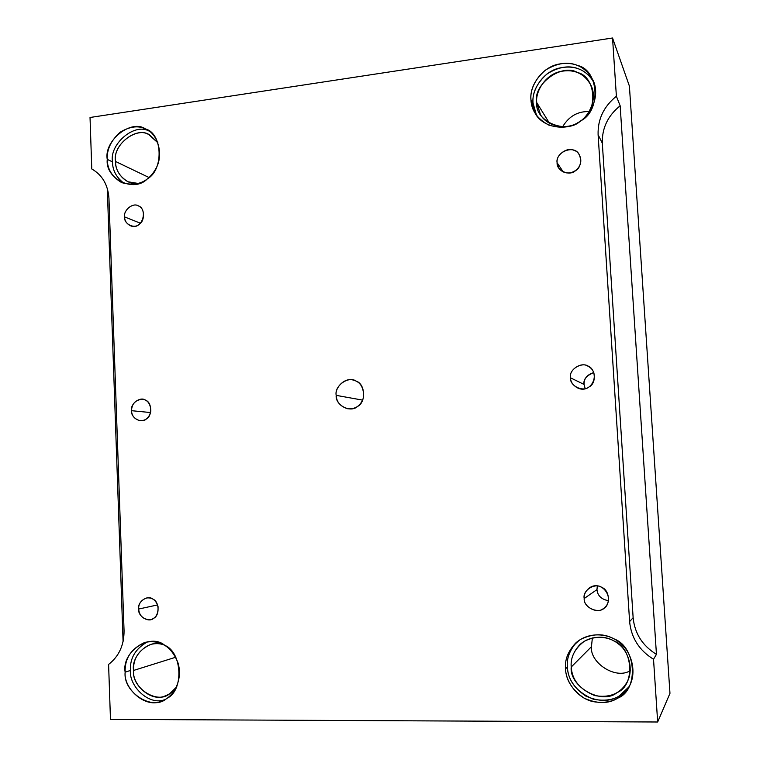 <?xml version="1.0" encoding="UTF-8"?>
<svg xmlns="http://www.w3.org/2000/svg" width="760" height="760" viewBox="0 0 760 760"><rect width="100%" height="100%" fill="white"/><g stroke="black" fill="none" stroke-linecap="round" stroke-linejoin="round"><path stroke-width="1.14" d="M563.274 171.959L557.128 162.792L558.885 168.131C567.397 179.835 586.045 168.264 579.414 155.116C575.263 144.229 555.475 151.278 557.128 162.792L563.274 171.959M597.312 586.045L596.971 589.598L584.193 598.519C583.309 607.886 599.478 614.545 604.703 607.591C615.362 597.996 601.417 579.111 589.256 588.012C585.514 591.109 583.822 594.605 584.193 598.519L596.971 589.598L597.312 586.045M608.503 600.704C601.407 599.412 597.559 595.707 596.971 589.598M140.372 223.202L124.573 216.894C124.621 220.714 126.549 223.649 130.35 225.691C141.778 231.078 148.732 209.646 138.177 205.817C132.829 202.331 123.3 210.33 124.573 216.894L140.372 223.202M593.797 372.59C586.378 375.611 583.129 379.563 584.069 384.437L570.484 377.815C570.608 381.852 572.869 385.168 577.248 387.771C590.548 394.734 601.017 374.243 589.038 366.776C582.91 361 568.499 369.141 570.484 377.815L584.069 384.437C583.87 378.556 587.119 374.613 593.797 372.59M585.162 388.578L584.069 384.437M150.575 412.547L131.518 410.685C131.774 415.976 134.681 419.32 140.22 420.707C145.853 420.774 149.397 417.563 150.841 411.074C150.546 403.94 147.773 399.998 142.509 399.256C135.508 399.845 131.841 403.655 131.518 410.685L150.575 412.547M107.284 188.337L123.082 641.62L107.284 188.337M107.255 159.381C107.322 169.166 112.129 176.918 121.676 182.609C136.876 186.808 148.257 182.162 155.838 168.682C164.027 154.603 157.624 134.387 146.984 129.741C139.507 125.219 130.606 126.017 120.27 132.136C111.045 140.41 106.704 149.501 107.255 159.381L112.499 161.88C109.098 144.352 134.586 122.246 149.292 131.224C134.586 122.246 109.098 144.352 112.499 161.88L107.255 159.381C103.635 140.828 131.261 118.693 145.53 128.991C162.573 133.257 163.989 169.746 147.393 178.828C133.969 193.107 104.927 178.771 107.255 159.381M124.421 183.654C116.498 177.736 112.528 170.477 112.499 161.88C112.528 170.477 116.498 177.736 124.421 183.654M115.51 161.462C112.328 145.189 136.591 125.808 149.093 134.862L157.899 142.814L150.271 135.46C138.301 125.181 112.176 144.295 115.51 161.462C115.567 169.993 119.757 176.766 128.079 181.782L138.548 183.521C125.657 185.43 114.883 171.988 115.51 161.462L148.979 177.498L115.51 161.462M579.244 69.122C569.725 65.028 559.047 66.585 547.228 73.796C536.873 83.002 532.142 92.777 533.035 103.122L536.598 115.558L533.035 103.122L530.964 99.826L535.315 113.668C543.229 127.823 565.848 130.939 578.103 122.607C589.827 116.784 600.4 97.232 593.427 81.044C585.827 66.528 573.866 60.971 557.526 64.353C540.417 68.41 529.274 87.486 530.964 99.826L533.035 103.122C531.477 91.219 541.718 72.874 558.192 68.314C574.075 64.572 585.998 69.284 593.968 82.431M536.74 102.609C532.418 84.673 561.887 62.804 577.562 72.58C596.106 76.475 598.424 111.805 580.64 120.859C566.409 134.909 534.631 121.438 536.74 102.609L540.427 114.522C547.267 127.053 567.236 129.922 578.028 122.569C588.354 117.458 597.607 100.159 591.327 85.984C584.639 73.416 574.161 68.618 559.892 71.602C544.948 75.173 535.258 91.827 536.74 102.609L549.508 123.319L536.74 102.609M562.637 126.758C568.955 116.251 577.799 111.197 589.161 111.596C577.799 111.197 568.955 116.251 562.637 126.758M565.544 668.847C565.63 680.856 576.365 697.585 592.695 701.575C608.969 704.32 620.91 699.608 628.51 687.458C637.773 673.521 631.56 650.598 618.925 642.105C608.827 633.564 588.772 631.075 575.567 643.178C568.024 651.32 564.68 659.88 565.544 668.847L567.369 667.052C566.533 658.378 569.696 650.047 576.84 642.048C569.696 650.047 566.533 658.378 567.369 667.052L565.544 668.847C564.585 657.647 569.553 647.843 580.431 639.454C592.857 633.403 604.086 633.241 614.118 638.98C636.262 646.646 639.112 689.966 617.889 698.079C608.551 703.997 597.274 704.007 584.05 698.098C572.109 689.814 565.943 680.067 565.544 668.847M628.767 687.031C621.005 698.202 609.178 702.259 593.284 699.19C576.84 692.103 568.204 681.387 567.369 667.052C567.767 678.167 573.876 687.819 585.713 696.017C598.823 701.869 610.005 701.85 619.248 695.98L628.767 687.031M571.225 667.024C570.389 657.21 574.731 648.631 584.269 641.278C595.156 635.987 604.989 635.854 613.767 640.88C633.128 647.596 635.607 685.444 617.063 692.559C602.224 705.461 569.059 686.717 571.225 667.024C572.024 679.981 579.87 689.5 594.776 695.581C608.959 698.05 619.4 694.07 626.107 683.658C634.476 671.545 629.185 651.139 617.984 643.625C609.073 636.044 591.185 633.935 579.671 644.85C573.297 651.928 570.484 659.319 571.225 667.024L591.432 646.722L592.382 637.906L591.432 646.722L571.225 667.024M630.325 670.595C615.856 680.077 589.741 662.777 591.432 646.722C589.741 662.777 615.856 680.077 630.325 670.595M125.153 672.135C123.348 688.959 146.148 709.203 161.899 700.891C172.9 697.614 183.407 680.428 177.935 662.682C171.361 646.342 160.379 639.568 144.97 642.361C131.271 648.442 124.659 658.369 125.153 672.135L130.416 670.491C129.827 658.103 135.555 648.527 147.62 641.782C135.555 648.527 129.827 658.103 130.416 670.491L125.153 672.135C121.391 651.994 149.986 632.453 164.787 645.364C182.457 652.279 183.968 691.106 166.773 698.373C152.864 711.597 122.759 692.322 125.153 672.135M164.293 699.827C148.343 705.622 128.953 685.786 130.416 670.491C128.953 685.786 148.343 705.622 164.293 699.827M133.532 670.462C130.882 655.576 149.948 637.688 164.179 645.003C160.094 643.406 155.638 643.207 150.793 644.413C138.843 649.781 133.085 658.464 133.532 670.462C131.974 685.14 151.829 702.848 165.651 695.675C169.784 694.174 173.365 691.343 176.368 687.183L170.041 693.414C157.871 705.005 131.442 688.17 133.532 670.462L175.684 657.248L133.532 670.462M362.644 400.121L336.186 395.361C336.519 402.04 340.366 406.505 347.728 408.766C355.775 409.336 361.057 405.498 363.555 397.252C363.916 387.59 360.468 381.872 353.238 380.085C344.869 377.197 334.666 387.638 336.186 395.361L362.644 400.121M598.101 134.672L629.612 621.585L633.137 617.709L602.319 143.222L598.101 134.672L602.319 143.222C601.882 128.231 607.819 115.748 620.15 105.782L616.389 96.245C603.744 106.486 597.654 119.291 598.101 134.672C597.654 119.291 603.744 106.486 616.389 96.245L620.15 105.782C607.819 115.748 601.882 128.231 602.319 143.222L633.137 617.709C634.695 633.507 642.466 645.725 656.45 654.36L620.15 105.782L656.45 654.36C642.466 645.725 634.695 633.507 633.137 617.709L629.612 621.585C631.208 637.811 639.179 650.37 653.524 659.253L656.45 654.36L653.524 659.253L657.666 722L669.968 693.348L629.403 86.108L612.541 38L616.389 96.245L612.541 38L629.403 86.108L669.968 693.348L657.666 722L110.466 719.387L108.594 664.42C118.94 656.393 124.098 645.173 124.06 630.762L108.955 198.436C108.015 184.832 102.296 175.009 91.779 168.967L90.031 117.486L612.541 38L90.031 117.486L91.779 168.967C102.296 175.009 108.015 184.832 108.955 198.436L124.06 630.762C124.098 645.173 118.94 656.393 108.594 664.42L110.466 719.387L657.666 722L653.524 659.253C639.179 650.37 631.208 637.811 629.612 621.585L598.101 134.672M131.518 410.685C130.159 403.617 140.457 396.036 145.702 400.283C151.981 402.334 152.484 415.929 146.386 418.921C141.474 423.938 130.673 417.924 131.518 410.685M570.484 377.815C568.632 369.977 581.219 361.456 587.85 366.12C595.688 368.344 596.657 383.448 589.152 386.83C583.167 392.454 569.611 385.871 570.484 377.815M336.186 395.361C334.153 385.805 348.726 375.497 356.298 381.197C365.294 383.933 366.215 402.353 357.542 406.438C350.569 413.25 335.074 405.147 336.186 395.361M530.964 99.826C530.062 89.385 534.831 79.524 545.281 70.234C557.203 62.947 567.967 61.361 577.572 65.484C598.775 69.891 601.436 110.304 581.086 120.659C572.137 127.433 561.327 128.877 548.663 125.01C537.225 118.74 531.335 110.343 530.964 99.826M124.573 216.894C123.243 210.035 133.399 202.112 138.577 205.998C144.761 207.698 145.255 220.98 139.241 224.209C134.387 229.368 123.737 224.019 124.573 216.894M138.624 609.054C137.246 601.758 147.677 594.558 153.007 599.174C159.362 601.606 159.885 615.514 153.71 618.26C148.722 623.124 137.769 616.408 138.624 609.054C139.507 616.303 143.535 619.808 150.718 619.59C155.942 618.212 158.384 613.852 158.042 606.528C156.028 600.134 152.18 597.284 146.5 598.006C141.113 600.029 138.491 603.716 138.624 609.054L157.586 604.922L138.624 609.054M584.193 598.519C582.312 590.387 595.099 582.331 601.834 587.452C609.805 590.14 610.803 605.653 603.183 608.722C597.094 614.165 583.319 606.708 584.193 598.519M557.128 162.792C555.313 155.211 567.701 146.262 574.218 150.489C581.932 152.266 582.872 166.991 575.491 170.677C569.601 176.472 556.263 170.706 557.128 162.792M535.315 113.668L535.743 114.332M575.567 643.178L576.356 642.466M579.671 644.85L580.364 644.204"/></g></svg>

